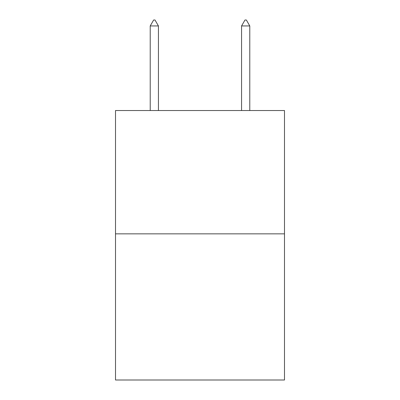 <?xml version="1.0" encoding="UTF-8"?>
<svg xmlns="http://www.w3.org/2000/svg" width="400" height="400" viewBox="0 0 400 400"><rect width="100%" height="100%" fill="white"/><g stroke="black" fill="none" stroke-linecap="round" stroke-linejoin="round"><path stroke-width="0.6" d="M284.495 233.845L284.495 110.525L115.505 110.525L115.505 380L284.495 380L284.495 233.845L115.505 233.845M158.435 25.94L155.01 20L153.64 20L150.215 25.94L158.435 25.94L158.435 110.525M150.215 25.94L150.215 110.525M244.99 20L246.36 20L249.785 25.94L241.565 25.94L244.99 20M249.785 110.525L249.785 25.94M241.565 110.525L241.565 25.94"/></g></svg>
